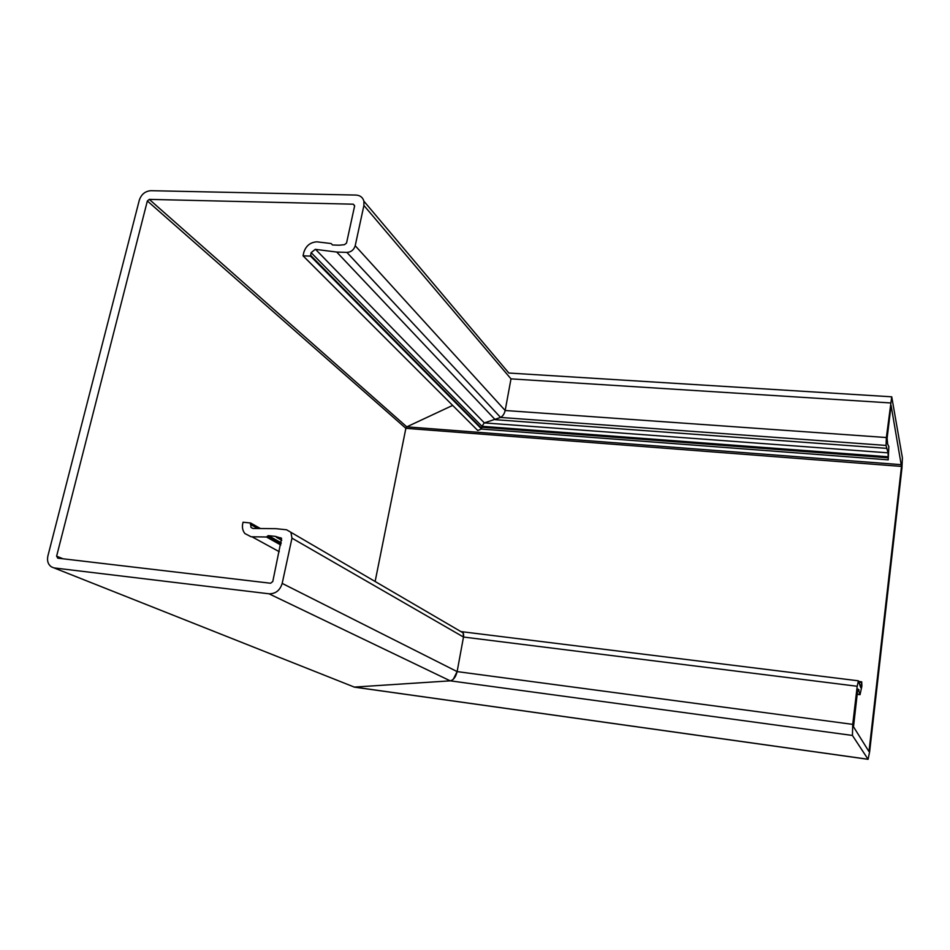 <?xml version="1.0" encoding="UTF-8"?>
<svg xmlns="http://www.w3.org/2000/svg" width="950" height="950" viewBox="0 0 950 950"><rect width="100%" height="100%" fill="white"/><g stroke="black" fill="none" stroke-linecap="round" stroke-linejoin="round"><path stroke-width="1.43" d="M857.779 689.118L853.504 726.774L868.87 751.414L869.143 750.156L901.491 466.414L891.064 405.341L887.134 438.152L887.656 444.137L888.832 446.536L888.226 459.836L888.084 452.924L886.053 445.431L886.362 437.534L891.729 396.815L902.405 457.829L901.942 468.113L869.642 751.652L868.098 759.311L354.029 687.087M858.764 681.459L861.697 681.827L861.341 684.998L860.724 687.634L858.396 680.818L857.209 686.268L852.744 724.375L852.423 735.454L868.098 759.311M858.278 689.178L860.047 694.676L861.887 686.114L861.697 681.827M858.396 680.818L461.593 631.667C463.291 632.225 463.933 634.018 463.493 637.034L463.137 632.902L461.047 631.667M852.423 735.454L450.253 680.829C453.494 680.057 455.798 676.982 457.128 671.602L463.493 637.034L457.128 671.602L453.304 679.262M901.491 466.414L405.864 428.319L375.131 581.495L405.864 428.331L406.766 426.859L452.651 405.412M858.943 691.232L857.518 691.054M508.82 373.029L363.897 201.186C362.781 197.374 360.145 195.332 355.977 195.071L150.907 190.689C145.219 191.152 141.36 194.287 139.317 200.118L47.904 555.893C46.859 560.809 48.046 564.478 51.454 566.889L354.326 687.087L450.229 680.841L269.016 593.798L54.589 567.981M481.317 429.044L888.226 459.836M887.822 457.781L481.804 427.239M886.647 448.353L495.235 419.686M332.488 244.969L331.182 243.556L332.524 244.981L339.233 245.207L344.47 244.684L346.548 243.022L354.623 205.936L353.305 204.191L149.292 199.381L147.357 200.961L56.62 556.166L57.748 558.173L270.596 583.241L272.793 581.507L281.58 538.317L275.429 536.394L268.434 535.658L266.451 536.999L251.097 536.774L244.91 533.556C242.678 530.789 241.953 527.452 242.749 523.545L243.046 522.227L250.634 523.011L250.966 527.404L252.949 528.461L276.046 528.687L286.579 529.779L290.914 532.309L291.971 538.151L282.186 583.407C280.012 590.401 275.619 593.869 269.016 593.798M331.182 243.556L316.944 241.822C310.317 242.262 305.936 245.789 303.81 252.391L303.062 255.835L477.767 430.516L481.531 428.961L481.983 426.324L484.179 422.964L500.567 417.442C502.799 416.183 504.331 413.879 505.174 410.507L510.993 378.872L890.411 402.931M481.531 428.961L310.472 256.108L311.149 252.652L315.258 249.339L336.716 252.047L495.223 419.698M336.716 252.047L346.892 252.415C351.12 252.142 353.887 249.909 355.205 245.741L363.909 205.473L363.897 201.186M310.472 256.108L303.062 255.835M53.901 567.862L354.326 687.087L868.027 759.252M276.402 537.284L281.77 540.312M266.451 536.999L280.749 544.967M250.634 523.011L260.431 528.544M887.941 456.772L481.983 426.312L311.149 252.652M857.209 686.268L463.493 637.034L291.971 538.151M852.744 724.375L457.14 671.602L282.186 583.407M869.143 750.156L867.979 749.989M858.966 689.724L857.696 689.569M858.978 690.187L857.648 690.021M859.845 694.379L857.173 694.046M861.614 682.599L859.168 682.302M861.341 684.998L859.928 684.819M886.362 437.534L505.174 410.507L355.205 245.741M886.053 445.431L500.579 417.442L346.892 252.415M901.574 464.704L406.766 426.847L149.292 199.381M888.072 452.853L484.346 422.904L315.554 249.363M250.337 524.329L257.783 528.521M252.071 536.833L279.276 551.712M363.909 205.473L510.993 378.872M147.357 200.961L405.864 428.331M56.62 556.166L63.032 558.802M353.305 204.191L354.647 205.758M310.567 255.277L481.603 428.331M280.535 537.724L281.592 538.317M275.429 536.394L276.07 536.75M268.434 535.658L281.212 542.83M267.544 535.978L281.058 543.543M860.035 694.676L857.137 694.307M891.729 396.815L508.891 373.029M250.966 527.404L252.831 528.449M290.914 532.309L463.137 632.902"/></g></svg>
